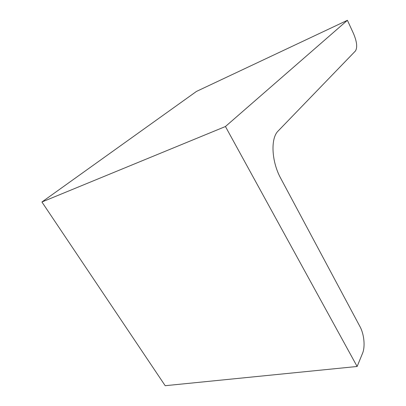 <?xml version="1.0" encoding="UTF-8"?>
<svg xmlns="http://www.w3.org/2000/svg" width="406" height="406" viewBox="0 0 406 406"><rect width="100%" height="100%" fill="white"/><g stroke="black" fill="none" stroke-linecap="round" stroke-linejoin="round"><path stroke-width="0.61" d="M357.128 366.481L225.437 126.52L41.914 202L165.186 385.7L357.128 366.481L362.507 353.413C365.385 346.719 364.141 334.174 359.975 326.597L280.769 178.391C271.447 161.507 270.432 138.182 278.181 130.96L355.417 51.004C357.579 47.593 356.945 41.793 353.524 33.596L347.409 20.3L196.479 91.416L41.914 202M225.437 126.52L347.409 20.3"/></g></svg>

